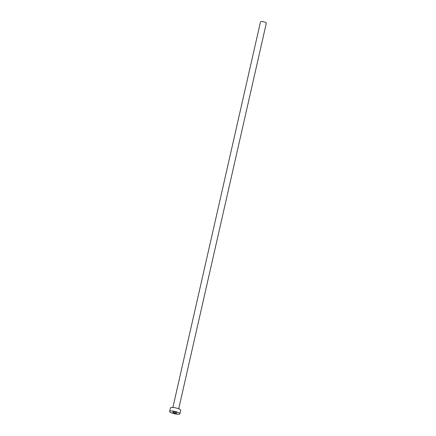 <?xml version="1.0" encoding="UTF-8"?>
<svg xmlns="http://www.w3.org/2000/svg" width="436" height="436" viewBox="0 0 436 436"><rect width="100%" height="100%" fill="white"/><g stroke="black" fill="none" stroke-linecap="round" stroke-linejoin="round"><path stroke-width="0.65" d="M175.97 412.494A2.055 0.469 -167.2 0 0 173.915 412.009A2.055 0.469 -167.2 0 0 172.765 412.173A2.055 0.469 -167.2 0 0 173.577 412.756A2.055 0.469 -167.2 0 0 175.626 413.246A2.055 0.469 -167.2 0 0 176.776 413.083A2.055 0.469 -167.2 0 0 175.97 412.494M172.879 407.458L260.499 21.8A2.987 0.681 12.8 0 1 262.172 21.56A2.987 0.681 12.8 0 1 265.153 22.274A2.987 0.681 12.8 0 1 266.331 23.124L178.711 408.783M169.669 411.47L170.476 407.922A5.232 1.194 12.8 0 1 173.403 407.507A5.232 1.194 12.8 0 1 178.618 408.75A5.232 1.194 12.8 0 1 180.678 410.238L179.872 413.786A5.232 1.194 12.8 0 1 176.951 414.2A5.232 1.194 12.8 0 1 171.73 412.957A5.232 1.194 12.8 0 1 169.669 411.47A5.232 1.194 12.8 0 1 172.596 411.05A5.232 1.194 12.8 0 1 177.812 412.298A5.232 1.194 12.8 0 1 179.872 413.786"/></g></svg>
